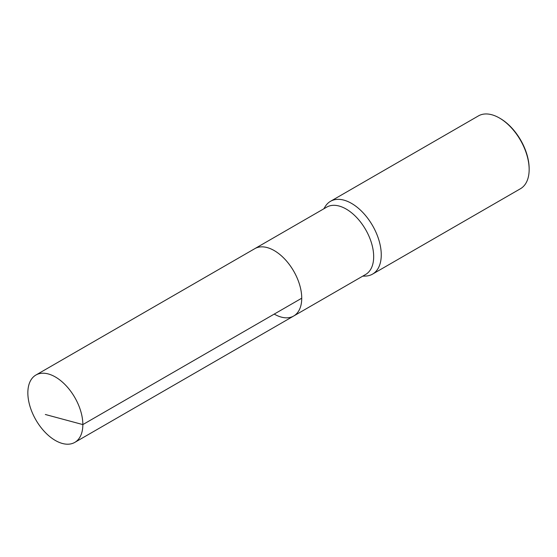 <?xml version="1.0" encoding="UTF-8"?>
<svg xmlns="http://www.w3.org/2000/svg" width="557" height="557" viewBox="0 0 557 557"><rect width="100%" height="100%" fill="white"/><g stroke="black" fill="none" stroke-linecap="round" stroke-linejoin="round"><path stroke-width="0.84" d="M45.34 414.492L82.847 424.587L301.734 298.211A38.886 22.454 -120 0 0 284.759 259.082A38.886 22.454 -120 0 0 254.793 248.659A38.886 22.454 60 0 1 274.239 250.587A38.886 22.454 -120 0 1 299.645 284.857A38.886 22.454 -120 0 1 293.685 316.014A38.886 22.454 -120 0 1 274.239 314.092M293.685 316.014L365.622 274.483A38.886 22.454 -120 0 0 371.582 243.318A38.886 22.454 -120 0 0 346.175 209.049A38.886 22.454 60 0 0 326.736 207.127L35.906 375.035A38.886 22.454 -120 0 0 27.85 392.838A38.886 22.454 60 0 0 44.825 431.974A38.886 22.454 60 0 0 74.791 442.39L293.685 316.014A38.886 22.454 60 0 0 301.734 298.211M323.805 208.819L325.246 206.501A42.04 24.271 60 0 1 330.51 201.307A42.04 24.271 60 0 1 351.53 203.389A42.04 24.271 -120 0 1 378.997 240.436A42.04 24.271 -120 0 1 372.549 274.121A42.04 24.271 -120 0 1 365.427 276.084L362.691 276.175M372.549 274.121L520.44 188.739A42.04 24.271 -120 0 0 529.15 169.495A42.04 24.271 -120 0 0 499.42 118L500.165 118.432L499.42 118A42.04 24.271 60 0 0 478.4 115.919L330.51 201.307M529.15 169.495L529.15 168.632A40.988 23.666 -120 0 0 500.165 118.432M35.906 375.035A38.886 22.454 -120 0 1 65.872 385.451A38.886 22.454 -120 0 1 82.847 424.587A38.886 22.454 60 0 1 74.791 442.39"/></g></svg>
